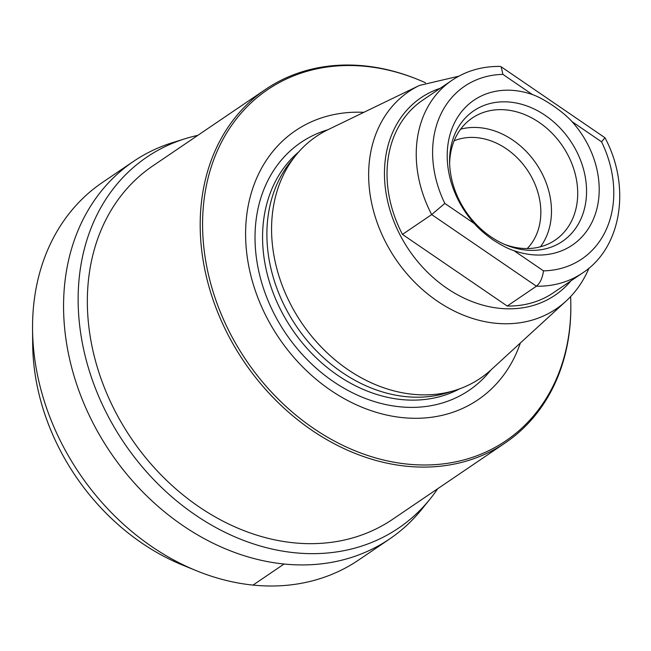 <?xml version="1.0" encoding="UTF-8"?>
<svg xmlns="http://www.w3.org/2000/svg" width="651" height="651" viewBox="0 0 651 651"><rect width="100%" height="100%" fill="white"/><g stroke="black" fill="none" stroke-linecap="round" stroke-linejoin="round"><path stroke-width="0.98" d="M454.129 140.819A65.987 52.764 55.8 0 1 506.38 148.827A65.987 52.764 -124.2 0 1 527.245 248.552M540.46 246.802A73.783 59.005 -124.2 0 0 512.955 140.209A73.783 59.005 55.8 0 0 460.639 129.183M449.646 163.613A73.783 59.005 55.8 0 1 472.235 118.043A73.783 59.005 55.8 0 1 539.174 122.412A73.783 59.005 -124.2 0 1 555.1 240.146A73.783 59.005 -124.2 0 1 504.403 244.304M545.359 115.479A78.909 63.098 55.8 0 0 449.597 161.603A78.909 63.098 55.8 0 0 490.789 236.72A78.909 63.098 -124.2 0 0 506.25 245.093A78.909 63.098 -124.2 0 0 583.662 211.599A78.909 63.098 -124.2 0 0 545.359 115.479M502.906 74.377A104.372 83.466 55.8 0 0 444.828 203.413L431.67 214.586A116.374 93.06 -124.2 0 1 451.892 80.374C466.083 70.878 482.122 66.223 500.025 66.418L501.172 66.784L502.906 74.377L532.502 94.607C538.027 96.511 544.911 100.238 553.138 105.779C561.39 111.5 567.672 116.773 571.985 121.599L601.573 141.837L604.966 137.752C631.177 186.52 621.77 247.608 582.588 272.956A116.374 93.06 -124.2 0 1 536.432 286.212L507.227 306.035A116.374 93.06 -124.2 0 0 553.383 292.779L582.588 272.956M532.502 94.607A87.568 70.023 55.8 0 0 453.503 124.968A87.568 70.023 55.8 0 0 474.416 223.643C478.591 228.566 484.726 233.937 492.831 239.755C501.205 245.207 508.228 248.828 513.899 250.635A87.568 70.023 55.8 0 0 592.906 220.274A87.568 70.023 55.8 0 0 571.985 121.599M513.899 250.635L543.495 270.865C542.486 278.001 540.135 283.12 536.432 286.212L431.67 214.586L402.464 234.409A116.374 93.06 -124.2 0 1 422.686 100.197L451.892 80.374M501.172 66.784L604.966 137.752M402.464 234.409L507.227 306.035M295.928 155.207L290.851 161.472A143.716 114.934 -124.2 0 0 277.228 183.704A143.716 114.934 55.8 0 0 305.97 339.122A143.716 114.934 55.8 0 0 447.742 392.659L455.44 390.258A146.117 116.846 55.8 0 1 311.308 335.826A146.117 116.846 55.8 0 1 282.078 177.804A146.117 116.846 -124.2 0 1 295.928 155.207A146.117 116.846 -124.2 0 1 328.161 129.598L419.496 85.411A131.29 104.99 -124.2 0 0 378.085 128.735A131.29 104.99 55.8 0 0 420.147 287.482A131.29 104.99 55.8 0 0 565.939 301.21C575.248 292.641 582.604 282.371 588.008 270.401L589 268.106M455.44 390.258A146.117 116.846 55.8 0 0 491.147 369.76L565.939 301.21M520.369 342.979A162.579 130.013 -124.2 0 1 516.121 353.729A162.579 130.013 55.8 0 1 330.488 390.152A162.579 130.013 55.8 0 1 257.291 176.779A162.579 130.013 -124.2 0 1 363.844 112.33M570.618 296.596A212.161 169.667 -124.2 0 1 570.829 304.22A212.161 169.667 -124.2 0 1 398.103 462.91A212.161 169.667 -124.2 0 1 203.771 246.762A212.161 169.667 -124.2 0 1 418.495 79.756A212.161 169.667 -124.2 0 1 425.51 82.775M570.829 304.22L570.837 305.286A213.552 170.774 -124.2 0 1 555.498 382.267A213.552 170.774 -124.2 0 1 505.428 442.761A213.552 170.774 -124.2 0 1 317.346 433.883A213.552 170.774 -124.2 0 1 201.387 247.445A213.552 170.774 -124.2 0 1 215.53 149.852A213.552 170.774 -124.2 0 1 265.6 89.358A213.552 170.774 -124.2 0 1 417.511 79.357L418.495 79.756M505.428 442.761L392.586 519.343A213.552 170.774 -124.2 0 1 204.504 510.457A213.552 170.774 -124.2 0 1 88.544 324.027A213.552 170.774 -124.2 0 1 152.757 165.94L265.6 89.358M197.839 135.343A224.156 179.253 55.8 0 0 185.234 138.687A224.156 179.253 55.8 0 0 79.398 323.099A224.156 179.253 -124.2 0 0 223.057 531.322A224.156 179.253 -124.2 0 0 429.912 499.227L421.555 509.546A228.11 182.418 -124.2 0 1 389.632 538.947A228.11 182.418 -124.2 0 1 188.725 529.458A228.11 182.418 -124.2 0 1 64.848 330.309A228.11 182.418 55.8 0 1 133.447 161.44A228.11 182.418 55.8 0 1 172.556 142.634L185.234 138.687M437.675 488.746A224.156 179.253 -124.2 0 1 429.912 499.227M389.648 538.971L358.644 560.006A228.135 182.435 -124.2 0 1 196.553 570.781A228.135 182.435 -124.2 0 1 33.819 351.353A228.135 182.435 55.8 0 1 32.55 329.105A228.135 182.435 55.8 0 1 102.427 182.459L133.431 161.424M32.55 329.105L32.68 343.997A208.776 166.957 55.8 0 0 33.844 364.357A208.776 166.957 -124.2 0 0 182.76 565.158L196.553 570.781M283.95 564.1L253.011 585.094M444.828 203.413L474.416 223.643M543.495 270.865A104.372 83.466 55.8 0 0 601.573 141.837M440.19 88.316A119.336 95.437 -124.2 0 0 393.041 131.543A119.336 95.437 55.8 0 0 435.967 279.971A119.336 95.437 55.8 0 0 570.878 280.906M459.516 388.883A143.716 114.934 55.8 0 1 308.72 350.214A143.716 114.934 55.8 0 1 272.907 186.634A143.716 114.934 -124.2 0 1 298.711 151.927M327.787 129.777A149.763 119.76 -124.2 0 0 265.795 184.908A149.763 119.76 55.8 0 0 321.041 372.315A149.763 119.76 55.8 0 0 490.838 370.045M458.768 76.2L419.496 85.411"/></g></svg>
